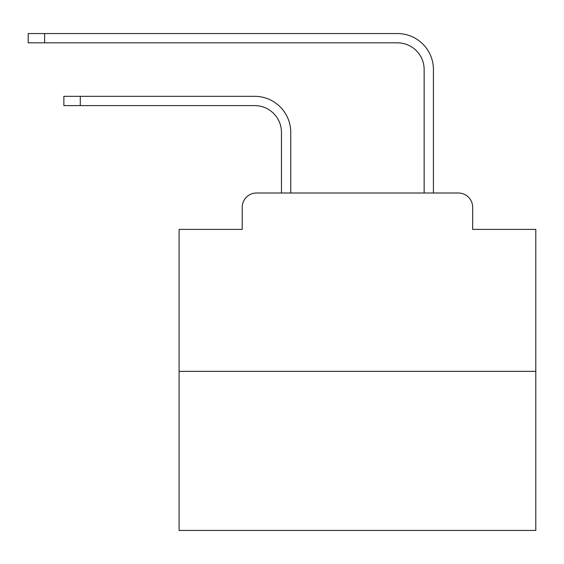 <?xml version="1.0" encoding="UTF-8"?>
<svg xmlns="http://www.w3.org/2000/svg" width="564" height="564" viewBox="0 0 564 564"><rect width="100%" height="100%" fill="white"/><g stroke="black" fill="none" stroke-linecap="round" stroke-linejoin="round"><path stroke-width="0.85" d="M242.224 207.27L242.224 229.386L242.224 207.27A14.269 14.269 0 0 1 256.493 193.001L281.464 193.001L281.464 132.357A26.755 26.755 0 0 0 254.709 105.609A26.755 26.755 0 0 1 281.464 132.357A26.755 26.755 0 0 0 254.709 105.609A26.755 26.755 0 0 1 281.464 132.357A26.755 26.755 0 0 0 254.709 105.609A26.755 26.755 0 0 1 281.464 132.357A26.755 26.755 0 0 0 254.709 105.609A26.755 26.755 0 0 1 281.464 132.357A26.755 26.755 0 0 0 254.709 105.609A26.755 26.755 0 0 1 281.464 132.357A26.755 26.755 0 0 0 254.709 105.609A26.755 26.755 0 0 1 281.464 132.357A26.755 26.755 0 0 0 254.709 105.609A26.755 26.755 0 0 1 281.464 132.357A26.755 26.755 0 0 0 254.709 105.609A26.755 26.755 0 0 1 281.464 132.357A26.755 26.755 0 0 0 254.709 105.609A26.755 26.755 0 0 1 281.464 132.357A26.755 26.755 0 0 0 254.709 105.609A26.755 26.755 0 0 1 281.464 132.357A26.755 26.755 0 0 0 254.709 105.609A26.755 26.755 0 0 1 281.464 132.357A26.755 26.755 0 0 0 254.709 105.609A26.755 26.755 0 0 1 281.464 132.357A26.755 26.755 0 0 0 254.709 105.609A26.755 26.755 0 0 1 281.464 132.357A26.755 26.755 0 0 0 254.709 105.609A26.755 26.755 0 0 1 281.464 132.357A26.755 26.755 0 0 0 254.709 105.609A26.755 26.755 0 0 1 281.464 132.357A26.755 26.755 0 0 0 254.709 105.609A26.755 26.755 0 0 1 281.464 132.357A26.755 26.755 0 0 0 254.709 105.609A26.755 26.755 0 0 1 281.464 132.357A26.755 26.755 0 0 0 254.709 105.609A26.755 26.755 0 0 1 281.464 132.357A26.755 26.755 0 0 0 254.709 105.609L63.873 105.609L63.873 96.331L80.278 96.331L80.278 105.609M535.8 371.359L179.091 371.359L179.091 530.449L535.8 530.449L535.8 229.386L472.66 229.386L472.66 207.27A14.269 14.269 0 0 0 458.391 193.001L256.493 193.001M179.091 371.359L179.091 229.386L242.224 229.386M80.278 96.331L254.709 96.331A36.026 36.026 0 0 1 290.742 132.357L290.742 193.001L290.742 132.357L290.742 193.001L290.742 132.357L290.742 193.001L290.742 132.357L290.742 193.001L290.742 132.357L290.742 193.001L290.742 132.357L290.742 193.001L290.742 132.357L290.742 193.001L290.742 132.357L290.742 193.001L290.742 132.357L290.742 193.001L290.742 132.357L290.742 193.001L290.742 132.357L290.742 193.001L290.742 132.357L290.742 193.001L290.742 132.357L290.742 193.001L290.742 132.357L290.742 193.001L290.742 132.357L290.742 193.001L290.742 132.357L290.742 193.001L290.742 132.357L290.742 193.001L290.742 132.357L290.742 193.001L290.742 132.357L290.742 193.001L301.796 193.001M413.095 193.001L424.149 193.001L424.149 69.576A26.755 26.755 0 0 0 397.394 42.822A26.755 26.755 0 0 1 424.149 69.576A26.755 26.755 0 0 0 397.394 42.822A26.755 26.755 0 0 1 424.149 69.576A26.755 26.755 0 0 0 397.394 42.822A26.755 26.755 0 0 1 424.149 69.576A26.755 26.755 0 0 0 397.394 42.822A26.755 26.755 0 0 1 424.149 69.576A26.755 26.755 0 0 0 397.394 42.822A26.755 26.755 0 0 1 424.149 69.576A26.755 26.755 0 0 0 397.394 42.822A26.755 26.755 0 0 1 424.149 69.576A26.755 26.755 0 0 0 397.394 42.822A26.755 26.755 0 0 1 424.149 69.576A26.755 26.755 0 0 0 397.394 42.822A26.755 26.755 0 0 1 424.149 69.576A26.755 26.755 0 0 0 397.394 42.822A26.755 26.755 0 0 1 424.149 69.576A26.755 26.755 0 0 0 397.394 42.822A26.755 26.755 0 0 1 424.149 69.576A26.755 26.755 0 0 0 397.394 42.822A26.755 26.755 0 0 1 424.149 69.576A26.755 26.755 0 0 0 397.394 42.822A26.755 26.755 0 0 1 424.149 69.576A26.755 26.755 0 0 0 397.394 42.822A26.755 26.755 0 0 1 424.149 69.576A26.755 26.755 0 0 0 397.394 42.822A26.755 26.755 0 0 1 424.149 69.576A26.755 26.755 0 0 0 397.394 42.822A26.755 26.755 0 0 1 424.149 69.576A26.755 26.755 0 0 0 397.394 42.822A26.755 26.755 0 0 1 424.149 69.576A26.755 26.755 0 0 0 397.394 42.822A26.755 26.755 0 0 1 424.149 69.576A26.755 26.755 0 0 0 397.394 42.822A26.755 26.755 0 0 1 424.149 69.576A26.755 26.755 0 0 0 397.394 42.822L28.2 42.822L28.2 33.551L44.605 33.551L44.605 42.822M44.605 33.551L397.394 33.551A36.026 36.026 0 0 1 433.427 69.576L433.427 193.001L433.427 69.576L433.427 193.001L433.427 69.576L433.427 193.001L433.427 69.576L433.427 193.001L433.427 69.576L433.427 193.001L433.427 69.576L433.427 193.001L433.427 69.576L433.427 193.001L433.427 69.576L433.427 193.001L433.427 69.576L433.427 193.001L433.427 69.576L433.427 193.001L433.427 69.576L433.427 193.001L433.427 69.576L433.427 193.001L433.427 69.576L433.427 193.001L433.427 69.576L433.427 193.001L433.427 69.576L433.427 193.001L433.427 69.576L433.427 193.001L433.427 69.576L433.427 193.001L433.427 69.576L433.427 193.001L433.427 69.576L433.427 193.001L458.391 193.001M472.66 229.386L472.66 207.27"/></g></svg>
